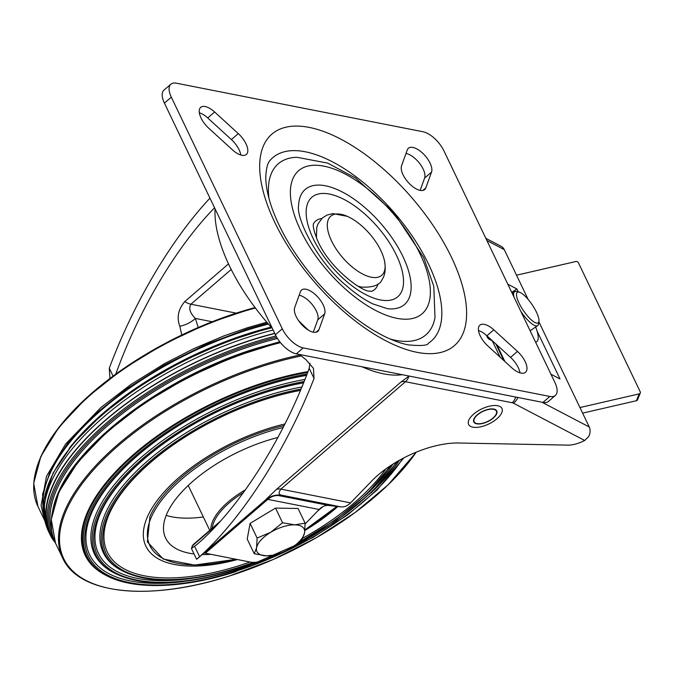 <?xml version="1.0" encoding="UTF-8"?>
<svg xmlns="http://www.w3.org/2000/svg" width="674" height="674" viewBox="0 0 674 674"><rect width="100%" height="100%" fill="white"/><g stroke="black" fill="none" stroke-linecap="round" stroke-linejoin="round"><path stroke-width="1.01" d="M313.292 332.198L317.757 319.838A16.842 7.768 49.2 0 0 312.989 305.524A16.842 7.768 49.2 0 0 299.163 295.204M324.657 313.89L318.937 329.712A16.842 7.768 -130.8 0 1 317.816 331.397A16.842 7.768 -130.8 0 1 302.373 325.281A16.842 7.768 -130.8 0 1 294.69 307.563L300.41 291.741A16.842 7.768 -130.8 0 1 301.539 290.056A16.842 7.768 -130.8 0 1 316.974 296.164A16.842 7.768 -130.8 0 1 324.657 313.89L317.757 319.838M511.591 367.65L487.934 346.04A16.842 7.768 -130.8 0 1 479.863 325.171A16.842 7.768 -130.8 0 1 493.798 329.813L517.455 351.424A16.842 7.768 -130.8 0 1 525.518 372.292A16.842 7.768 -130.8 0 1 511.591 367.65M519.974 372.84A16.842 7.768 49.2 0 0 510.547 357.38L486.898 335.77A16.842 7.768 49.2 0 0 478.506 330.572M407.281 149.931A16.842 7.768 -130.8 0 1 408.402 148.255A16.842 7.768 -130.8 0 1 423.845 154.363A16.842 7.768 -130.8 0 1 431.529 172.081L425.808 187.911A16.842 7.768 -130.8 0 1 424.679 189.588A16.842 7.768 -130.8 0 1 409.244 183.48A16.842 7.768 -130.8 0 1 401.561 165.762L407.281 149.931M420.155 190.397L424.62 178.037A16.842 7.768 49.2 0 0 419.86 163.723A16.842 7.768 49.2 0 0 406.026 153.402M238.284 133.612A16.842 7.768 -130.8 0 1 246.347 154.472A16.842 7.768 -130.8 0 1 232.42 149.83L208.763 128.22A16.842 7.768 -130.8 0 1 200.7 107.351A16.842 7.768 -130.8 0 1 214.627 112.002L238.284 133.612L231.384 139.56L207.727 117.95A16.842 7.768 49.2 0 0 199.344 112.76M240.803 155.02A16.842 7.768 49.2 0 0 231.384 139.56M170.884 84.174L163.984 90.122A20.54 9.47 49.2 0 0 164.414 103.122L275.388 334.742A20.54 9.47 49.2 0 0 296.29 353.842L542.941 402.412A20.54 9.47 49.2 0 0 548.434 401.426L555.334 395.469A20.54 9.47 49.2 0 0 554.904 382.47L443.93 150.858A20.54 9.47 49.2 0 0 423.019 131.759L176.369 83.188A20.54 9.47 49.2 0 0 170.884 84.174A20.54 9.47 49.2 0 0 171.314 97.174L282.288 328.794A20.54 9.47 49.2 0 0 303.199 347.894L549.849 396.455A20.54 9.47 49.2 0 0 555.334 395.469M428.462 343.192A121.194 55.866 49.2 0 0 394.374 212.866A121.194 55.866 49.2 0 0 270.476 159.974C267.797 162.24 266.23 167.902 265.783 176.959C265.699 184.962 267.536 194.685 271.302 206.143C280.131 231.713 295.869 257.493 318.524 283.468C339.561 306.864 361.02 324.236 382.899 335.576C392.335 340.345 400.735 343.437 408.099 344.844C420.972 346.091 427.763 345.543 428.462 343.192M390.17 339.022A112.971 52.083 49.2 0 0 395.663 340.336A112.971 52.083 49.2 0 0 435 317.462L433.786 286.206L423.719 257.653L393.574 212.302L355.299 177.869L327.682 163.108L296.889 157.286A112.971 52.083 49.2 0 0 268.968 198.459M396.809 318.305A94.486 43.557 49.2 0 0 393.835 214.332A94.486 43.557 49.2 0 0 290.401 193.969A94.486 43.557 49.2 0 0 396.809 318.305M387.525 308.7A76.002 35.04 49.2 0 0 381.358 224.088A76.002 35.04 49.2 0 0 298.574 205.536C296.054 218.696 317.496 262.06 346.234 285.591C355.602 293.763 364.482 299.879 372.874 303.923L387.525 308.7M371.543 291.345A45.192 20.835 49.2 0 0 378.047 283.855M321.751 218.57A45.192 20.835 49.2 0 0 313.393 223.894M371.264 277.208A39.025 17.987 49.2 0 0 384.028 258.959A39.025 17.987 49.2 0 0 347.262 216.32A39.025 17.987 49.2 0 0 329.957 237.29A39.025 17.987 49.2 0 0 371.264 277.208M486.906 240.551L504.295 249.658A10.27 8.695 -62.4 0 0 500.993 246.254L485.828 238.31M504.91 361.542L496.965 344.97L504.91 361.542M408.907 376.168A10.27 7.852 101.1 0 1 405.462 381.728A20.54 9.47 -130.8 0 0 400.887 382.107L409.059 376.05M515.669 397.037A10.27 7.852 101.1 0 1 512.181 402.74A10.27 4.617 -25.6 0 1 513.419 403.162L584.695 440.476L588.562 436.735A10.27 8.695 -62.4 0 0 589.261 426.996L541.93 402.209M198.215 327.488L195.376 318.431A20.54 11.879 160.6 0 1 179.84 326.258C176.554 317.631 178.189 309.417 184.735 301.615A20.54 9.47 49.2 0 0 190.911 304.21L231.216 269.465M179.84 326.258L181.753 334.995M214.559 207.794C176.403 246.794 138.675 310.31 115.802 374.087M220.651 520.968L193.034 544.777A20.54 9.47 49.2 0 0 192.949 544.853L191.408 548.451L196.825 544.575C238.857 508.685 283.088 439.322 309.206 368.366L309.922 363.286M305.12 523.976L319.122 509.477C322.105 506.46 325.365 505.129 328.904 505.475L340.825 506.865C344.363 507.21 347.616 505.879 350.598 502.871L371.644 481.076A68.588 30.852 -25.6 0 1 458.564 443.003L567.769 445.135A20.54 9.242 -25.6 0 0 578.334 443.189L578.831 443.012A20.54 9.242 -25.6 0 0 584.695 440.476M493.317 418.032A12.739 5.729 -25.6 0 1 481.775 423.651A12.739 5.729 -25.6 0 1 473.788 421.949A12.739 5.729 -25.6 0 1 482.795 411.283A12.739 5.729 -25.6 0 1 496.755 410.946A12.739 5.729 -25.6 0 1 493.317 418.032M299.475 354.465A133.309 61.452 49.2 0 0 306.063 359.764L313.444 368.366L314.042 378.451C286.164 449.912 242.143 518.491 199.614 556.724L196.597 559.277L191.408 548.451M203.995 553.042A20.54 9.47 -130.8 0 1 205.359 553.219L250.383 562.091A20.54 9.242 154.4 0 0 274.352 554.921M212.184 321.742L195.376 318.431C190.001 313.065 188.518 308.33 190.911 304.21L236.212 313.132M109.946 378.426L109.289 368.198C133.418 303.418 171.196 239.582 209.943 198.148M266.483 499.19A20.54 9.47 -130.8 0 1 267.814 499.367A20.54 15.713 101.1 0 1 278.868 495.626A20.54 20.144 88.6 0 0 275.54 495.373M328.904 505.475L278.868 495.626L281.959 495.272C278.606 494.699 278.244 492.652 280.881 489.139L405.462 381.728L512.181 402.74M265.236 500.175L276.306 489.526A20.54 9.47 -130.8 0 1 280.881 489.139L350.598 502.871M340.825 506.865L281.959 495.272A20.54 20.49 68.2 0 0 271.209 496.494A20.54 20.49 68.2 0 0 271.175 496.502M215.065 208.839A133.309 61.452 49.2 0 0 272.389 328.482M507.825 284.217L516.891 288.961L518.289 291.893M537.111 331.17L560.01 378.965L550.944 374.222M516.891 288.961L511.861 292.381M589.261 426.996L538.855 321.793M528.13 299.399L504.295 249.658M250.088 523.386L247.215 539.082L254.241 553.75L256.575 547.777L257.114 538.054L250.088 523.386L275.523 508.095L298.077 508.491L305.103 523.159L304.564 532.89L302.23 538.855L296.745 543.884M257.114 538.054L270.729 532.283A26.151 11.761 154.4 0 0 256.575 547.777A26.151 11.761 154.4 0 0 266.424 555.831A26.151 11.761 154.4 0 0 273.484 555.106L266.424 555.831L254.241 553.75M282.541 522.754L294.723 524.835A26.151 11.761 154.4 0 0 270.729 532.283L282.541 522.754L275.523 508.095M273.484 555.106A26.151 11.761 154.4 0 0 290.418 548.383A26.151 11.761 154.4 0 0 296.535 544.07A26.151 11.761 154.4 0 0 304.564 532.89A26.151 11.761 154.4 0 0 294.723 524.835L305.103 523.159M276.011 335.981A204.997 92.22 154.4 0 0 51.553 536.757L50.356 534.28A204.997 92.22 -25.6 0 1 274.79 333.504M300.09 354.979A204.171 91.849 154.4 0 0 62.707 558.148L55.462 543.025L51.283 519.418L58.933 491.919L77.822 462.212L106.745 432.068L143.916 403.322L187.027 377.752L233.398 356.95L280.148 342.215L257.308 348.635C159.713 377.92 62.008 454.84 52.766 510.353M183.227 581.595A178.416 80.265 -25.6 0 1 97.932 500.723A178.416 80.265 -25.6 0 1 306.56 375.351M399.48 460.241A178.416 80.265 -25.6 0 1 373.725 490.327M187.675 578.958A169.865 76.415 -25.6 0 1 106.079 502.475A169.865 76.415 -25.6 0 1 303.586 382.857M393.043 464.057A169.865 76.415 -25.6 0 1 368.88 492.138M304.142 381.492A172.923 77.788 154.4 0 0 132.037 468.287A172.923 77.788 154.4 0 0 108.961 569.985L107.629 569.058A173.749 78.167 -25.6 0 1 131.245 466.459A173.749 78.167 -25.6 0 1 304.96 379.445M249.97 562.006A161.313 72.565 -25.6 0 1 238.453 565.865A161.313 72.565 -25.6 0 1 107.276 518.972A161.313 72.565 -25.6 0 1 300.469 390.406M385.924 468.86A161.313 72.565 -25.6 0 1 302.634 538.248M301.051 389.033A164.372 73.946 154.4 0 0 138.524 471.783A164.372 73.946 154.4 0 0 117.158 567.904L115.827 566.977A165.197 74.317 -25.6 0 1 137.74 469.946A165.197 74.317 -25.6 0 1 301.91 386.969M203.321 516.966A102.701 46.203 -25.6 0 1 166.183 515.399M211.029 554.34A102.701 46.203 -25.6 0 1 202.267 554.534M194.045 553.961A102.701 46.203 -25.6 0 1 165.602 538.054A102.701 46.203 -25.6 0 1 277.924 437.493M322.981 506.587A102.701 46.203 -25.6 0 1 317.732 510.917M236.127 559.285L194.508 565.073L163.218 559.024L147.362 541.871L149.923 516.663A120.823 54.358 -25.6 0 1 284.167 425.564M53.836 540.927A205.41 92.405 -25.6 0 1 49.986 534.457A205.41 92.405 -25.6 0 1 274.706 333.318M43.81 516.09L42.588 494.143L50.912 469.155L68.31 442.397L93.989 415.159L126.476 388.974L164.346 365.005L205.418 344.633L247.796 328.786L267.629 323.124M49.986 534.457L48.402 531.146A205.41 92.405 -25.6 0 1 273.122 330.007M497.698 405.74A18.484 8.315 -25.6 0 1 502.273 410.929A18.484 8.315 -25.6 0 1 496.957 418.748A18.484 8.315 -25.6 0 1 470.317 426.246A18.484 8.315 -25.6 0 1 475.246 412.817A18.484 8.315 -25.6 0 1 497.698 405.74M477.478 414.914A12.326 5.544 -25.6 0 1 488.65 409.48A12.326 5.544 -25.6 0 1 496.384 411.123A12.326 5.544 -25.6 0 1 487.664 421.452A12.326 5.544 -25.6 0 1 474.159 421.772A12.326 5.544 -25.6 0 1 477.478 414.914M582.622 413.137L636.391 400.727A2.056 1.643 22.2 0 0 637.503 399.851L640.3 393.001A2.056 1.643 -157.8 0 1 639.188 393.877L580.584 407.408A2.056 1.643 -157.8 0 1 579.901 407.45M516.579 275.304A2.056 1.643 -157.8 0 1 517.169 275.059L575.781 261.529A2.056 1.643 -157.8 0 1 578.41 262.759L640.233 391.805A2.056 1.643 -157.8 0 1 640.3 393.001M486.426 335.349L487.176 336.924A2.056 0.581 55.8 0 0 488.936 339.089L492.652 341.027M511.633 292.171A33.279 9.47 -124.2 0 1 512.56 293.022M535.653 327A33.279 9.47 -124.2 0 1 536.647 341.718A33.279 9.47 -124.2 0 1 535.586 342.156M536.571 323.082A18.484 5.257 -124.2 0 1 520.749 306.325A18.484 5.257 -124.2 0 1 518.87 292.036A18.484 5.257 -124.2 0 1 519.09 292.078A18.484 5.257 -124.2 0 1 532.072 304.606A18.484 5.257 -124.2 0 1 538.93 321.279A18.484 5.257 -124.2 0 1 536.571 323.082M516.747 291.53A20.54 5.847 55.8 0 0 516.503 291.463A20.54 5.847 55.8 0 0 516.259 291.412A20.54 5.847 55.8 0 0 514.548 291.673A20.54 5.847 55.8 0 0 513.933 296.973M520.749 311.194A20.54 5.847 55.8 0 0 535.923 325.913A20.54 5.847 55.8 0 0 537.633 325.652A20.54 5.847 55.8 0 0 538.551 323.916L538.93 321.279M315.988 332.257L318.937 329.712M510.547 357.38L517.455 351.424M486.898 335.77L493.798 329.813M424.62 178.037L431.529 172.081M422.851 190.456L425.808 187.911M207.727 117.95L214.627 112.002M417.012 352.325A139.678 64.392 49.2 0 0 412.606 198.628A139.678 64.392 49.2 0 0 259.709 168.517A139.678 64.392 49.2 0 0 417.012 352.325M171.314 97.174L164.414 103.122M282.288 328.794L275.388 334.742M303.199 347.894L296.29 353.842M549.849 396.455L542.941 402.412M380.195 299.905A65.732 30.305 49.2 0 0 378.122 227.576A65.732 30.305 49.2 0 0 306.164 213.414A65.732 30.305 49.2 0 0 380.195 299.905M503.79 360.523L495.845 343.951M492.273 340.833L500.083 357.136M513.419 403.162A10.27 8.695 -62.4 0 0 517.809 397.458M400.887 382.107L276.306 489.526M228.511 263.879L184.735 301.615M192.098 546.024L218.856 522.948M194.668 546.412L199.614 556.724M109.289 368.198L113.072 376.092M205.359 553.219L267.814 499.367L319.122 509.477M402.268 374.71A133.309 61.452 -130.8 0 1 362.005 366.782M308.481 330.209A133.309 61.452 -130.8 0 1 298.557 320.63M309.206 368.366L314.042 378.451M276.711 337.236A203.969 91.757 154.4 0 0 53.709 538.804M51.78 531.213A202.941 91.293 -25.6 0 1 277.477 338.491M279.794 341.769L256.895 348.197C165.24 375.848 72.287 445.741 55.521 500.209M257.266 348.652L256.895 348.197M55.462 543.025A204.171 91.849 -25.6 0 1 280.51 342.67M416.22 452.178A203.481 91.538 -25.6 0 1 229.135 576.076A203.481 91.538 -25.6 0 1 63.027 518.82A203.481 91.538 -25.6 0 1 301.27 355.948M307.993 371.601A182.705 82.194 154.4 0 0 118.742 468.438A182.705 82.194 154.4 0 0 107.621 576.135M307.083 373.986A181.475 81.638 154.4 0 0 125.507 464.833A181.475 81.638 154.4 0 0 100.771 572.066L99.744 571.35A182.115 81.925 -25.6 0 1 124.884 463.426A182.115 81.925 -25.6 0 1 307.689 372.41M402.681 458.497A180.101 81.023 -25.6 0 1 234.847 571.544A180.101 81.023 -25.6 0 1 88.673 518.39A180.101 81.023 -25.6 0 1 306.619 375.191M258.631 561.787A171.55 77.173 -25.6 0 1 236.734 569.471A171.55 77.173 -25.6 0 1 97.342 519.3A171.55 77.173 -25.6 0 1 303.654 382.706M396.497 461.951A171.55 77.173 -25.6 0 1 294.361 545.763M276.163 554.483A171.55 77.173 -25.6 0 1 272.793 555.966M212.234 528.222A58.545 26.337 -25.6 0 1 243.432 492.618M245.462 489.813A59.565 26.8 154.4 0 0 210.793 529.461M253.441 562.36A162.998 73.331 -25.6 0 1 238.621 567.398A162.998 73.331 -25.6 0 1 105.995 520.261A162.998 73.331 -25.6 0 1 300.537 390.254M389.842 466.138A162.998 73.331 -25.6 0 1 299.037 541.913M235.875 559.235A120.166 54.055 -25.6 0 1 149.914 520.724A120.166 54.055 -25.6 0 1 283.198 427.468M336.714 506.385A120.166 54.055 -25.6 0 1 304.968 529.739M237.425 559.538A123.999 55.782 -25.6 0 1 145.82 520.909A123.999 55.782 -25.6 0 1 284.984 423.938M337.834 506.519A123.999 55.782 -25.6 0 1 304.901 530.472M255.05 307.555A203.481 91.538 154.4 0 0 36.101 470.174M44.728 520.623L37.913 506.393A204.171 91.849 -25.6 0 1 255.387 308.001M44.695 520.505L41.097 505.492L46.489 476.341L65.614 444.014L100.948 407.484L130.899 384.509L164.928 363.404L193.944 348.576L224.021 335.854L247.493 327.707L266.811 322.18M43.271 509.755A202.941 91.293 -25.6 0 1 248.108 329.864A202.941 91.293 -25.6 0 1 268.454 324.076M271.142 327.101A202.941 91.293 154.4 0 0 69.161 448.463M45.756 524.018A204.997 92.22 -25.6 0 1 271.748 327.783M639.188 393.877L636.391 400.727M580.255 408.208L580.584 407.408M487.74 336.545L487.176 336.924M488.936 339.089L489.846 338.466M371.736 291.337L369.723 291.126C361.652 291.834 328.76 267.334 317.555 240.399C311.135 224.518 313.958 223.751 313.427 223.709M384.028 258.959C386.91 270.737 383.776 277.275 382.259 279.221C380.085 285.043 373.126 287.663 361.382 287.082L358.315 286.315M347.262 216.32L332.779 213.591L326.957 215.082L322.467 217.904L318.018 223.861L316.797 227.298L316.418 237.728M197.288 558.822L265.783 499.763L271.175 496.511M271.209 496.494L275.607 495.365M296.535 544.07L297.015 543.665M51.553 536.757L55.891 543.918M62.707 558.148C78.858 594.485 149.535 601.663 229.101 576.101L273.341 559.437L316.131 537.852L355.097 512.535L388.089 484.876L416.33 452.136M100.771 572.066C125.962 590.129 178.307 589.961 234.754 572.015L312.77 537.641L347.624 514.877L377.019 490.032L403.785 457.916M108.961 569.985C136.637 587.138 179.2 587.121 236.65 569.943L261.748 561.012M269.844 557.676L279.112 553.598M291.825 547.507L335.778 521.524L372.191 491.826L397.677 461.26M209.749 530.371L188.24 485.474M117.158 567.904C143.478 584.215 183.935 584.198 238.537 567.87L254.755 562.318M297.714 543.076L335.703 519.78L367.364 493.629L391.131 465.287M336.882 506.41L304.951 529.865M37.913 506.393L33.7 483.317L40.844 456.466L58.798 427.434L86.483 397.879L122.247 369.512L163.951 344.026L209.117 322.956L255.042 307.538M45.773 524.094L43.877 500.276L53.094 473.055L72.8 443.972L101.825 414.662L138.482 386.825L180.632 362.064L225.807 341.836L271.344 327.337M536.647 341.718L535.687 342.375M519.09 292.078L516.503 291.463M512.173 293.291L514.548 291.673M530.126 330.757L537.633 325.652"/></g></svg>

